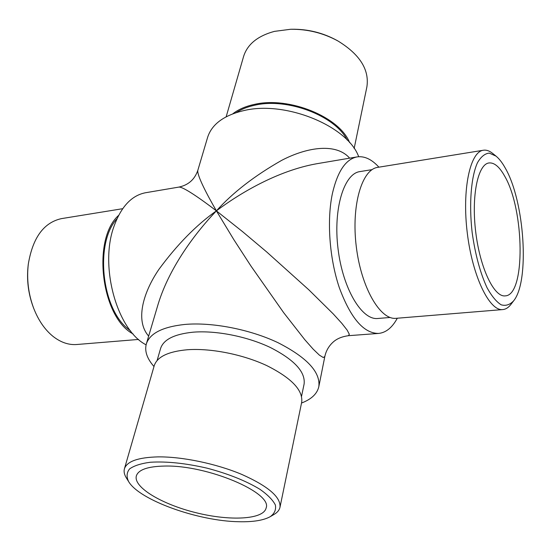 <?xml version="1.0" encoding="UTF-8"?>
<svg xmlns="http://www.w3.org/2000/svg" width="551" height="551" viewBox="0 0 551 551"><rect width="100%" height="100%" fill="white"/><g stroke="black" fill="none" stroke-linecap="round" stroke-linejoin="round"><path stroke-width="0.83" d="M378.902 167.173C371.732 159.287 364.459 155.864 357.069 156.904C345.842 159.122 337.639 171.216 332.473 193.201C326.681 220.069 329.408 258.426 339.354 287.774C350.67 318.223 363.743 333.445 378.585 333.431C386.003 332.666 392.243 327.597 397.305 318.223M372.097 169.632L359.927 171.595C343.969 173.558 333.066 208.857 338.038 248.797C342.805 288.765 361.862 320.413 377.821 318.485L390.108 317.472M357.069 156.904L316.55 163.771C277.229 170.81 239.327 193.594 216.398 210.861C201.211 199.242 183.201 186.589 178.875 187.092C188.366 185.088 194.696 179.481 197.85 170.273L207.603 137.399C211.832 124.133 224.099 115.152 244.403 110.455C286.031 100.578 347.867 126.248 358.694 156.711M504.578 175.976C499.426 166.753 494.233 162.414 488.999 162.958C477.896 164.143 471.236 195.819 475.72 232.019C480.059 268.241 494.13 297.388 505.191 295.873C525.771 295.563 524.531 209.532 504.578 175.976M148.667 336.089C135.463 321.391 142.275 293.779 158.902 269.377C177.208 244.513 196.37 225.008 216.398 210.861L242.564 231.64L266.67 251.924L308.822 289.805L333.224 313.891L341.799 323.306L347.199 330.18L349.327 334.278L348.425 335.69C337.915 337.184 333.699 341.324 331.055 344.168C327.866 347.764 325.793 351.889 324.821 356.552L323.265 357.516L319.394 355.14L313.168 349.155L304.786 339.671L283.682 312.686L251.022 266.147L233.796 239.589L216.398 210.861C196.631 231.53 169.784 266.174 158.165 304.062L146.325 343.969C149.782 333.355 162.579 326.853 184.709 324.456C211.99 321.991 249.851 329.319 277.924 342.646C306.955 357.461 320.592 372.132 318.822 386.65C317.19 393.793 311.425 399.255 301.528 403.036M157.097 360.554L160.561 348.549C163.461 339.568 174.261 334.12 192.974 332.198C215.737 330.263 247.027 336.399 270.259 347.454C294.324 359.748 305.598 371.953 304.097 384.068L301.555 396.3M153.984 366.518C146.993 358.563 144.445 351.042 146.325 343.969M178.875 187.092L145.588 192.733C131.682 195.385 121.137 206.625 113.961 226.44C99.242 266.484 117.163 330.263 146.098 344.823M197.85 170.266C196.714 174.887 206.852 194.358 216.398 210.861C232.88 192.533 254.665 175.686 281.754 160.32C308.181 146.573 336.64 143.108 349.637 158.165M164.625 466.056C207.204 464.844 272.717 492.746 266.119 508.001C263.585 519.586 230.063 521.239 196.094 512.733C162.07 504.413 133.19 487.318 136.352 475.885C138.418 469.679 147.84 466.408 164.625 466.056M236.31 112.569C241.428 109.188 247.661 106.722 255.023 105.165C287.553 97.513 335.256 115.862 347.144 139.995M290.604 29.272L291.796 29.244C307.816 29.024 322.858 32.743 336.923 40.409L337.97 40.994C323.203 32.95 307.417 29.045 290.604 29.272L274.419 31.379C257.668 35.946 247.399 44.3 243.604 56.429L226.158 116.791M232.846 113.781C238.418 109.408 245.608 106.274 254.431 104.394C289.006 96.163 339.795 117.019 349.644 142.681M354.155 148.467L366.876 86.934C369.501 69.757 359.865 54.439 337.97 40.994M128.617 481.567L126.289 477.793C124.285 474.549 123.665 471.553 124.43 468.791C126.888 461.387 138.053 457.42 157.917 456.882C182.154 456.579 216.164 463.646 241.731 474.397C268.247 486.237 280.996 497.202 279.977 507.285C279.364 510.081 277.422 512.451 274.136 514.379L270.314 516.631C274.57 513.484 276.251 509.606 275.355 504.978C272.869 500.039 267.752 494.826 260.017 489.357C246.111 480.913 228.479 473.853 207.121 468.178C185.57 463.233 166.684 461.256 150.451 462.241C141.049 463.474 134.093 465.691 129.588 468.908C126.64 472.579 126.317 476.794 128.617 481.567C139.382 500.184 198.36 521.156 238.927 521.728C253.129 522.066 263.592 520.364 270.314 516.631M124.43 468.791L154.211 365.747C157.09 356.855 168.103 351.524 187.25 349.754C210.578 348.005 242.757 354.369 266.691 365.561C291.486 377.993 303.153 390.218 301.693 402.244L279.977 507.285M505.446 168.399C502.416 162.869 499.268 158.771 496.01 156.112L489.247 153.102C484.846 153.564 480.92 156.773 477.462 162.731C471.091 176.795 468.894 203.753 472.145 232.453C475.231 254.5 480.21 272.945 487.084 287.794C491.706 296.135 496.382 301.796 501.121 304.793C505.728 306.149 509.902 304.827 513.642 300.832C529.89 281.155 524.586 201.618 505.446 168.399M483.379 150.237L377.71 167.366C361.876 169.295 351.173 205.489 356.277 246.572C361.187 287.684 380.266 320.248 396.1 318.32L502.794 309.572C489.522 311.349 472.517 276.602 467.289 233.045C461.903 189.51 470.065 151.697 483.379 150.237C486.368 149.789 489.433 150.822 492.573 153.343L496.01 156.112M513.642 300.832L510.97 304.345C508.532 307.548 505.804 309.29 502.794 309.572M116.977 218.754C94.862 242.516 101.246 307.844 127.88 328.809L130.663 331.048M122.68 208.698L61.457 218.623C43.777 222.535 32.723 237.695 28.308 264.115C26.572 279.274 28.37 294.007 33.694 308.305C38.453 320.455 44.92 329.829 53.096 336.434C60.81 342.44 68.71 345.133 76.796 344.506L138.611 339.437M118.644 215.358C91.68 239.148 101.205 317.328 133.087 333.94M33.694 308.305L33.308 307.293C28.232 293.669 26.524 279.632 28.177 265.196L28.308 264.115M378.585 333.431L348.425 335.69M324.821 356.552L318.822 386.65"/></g></svg>
